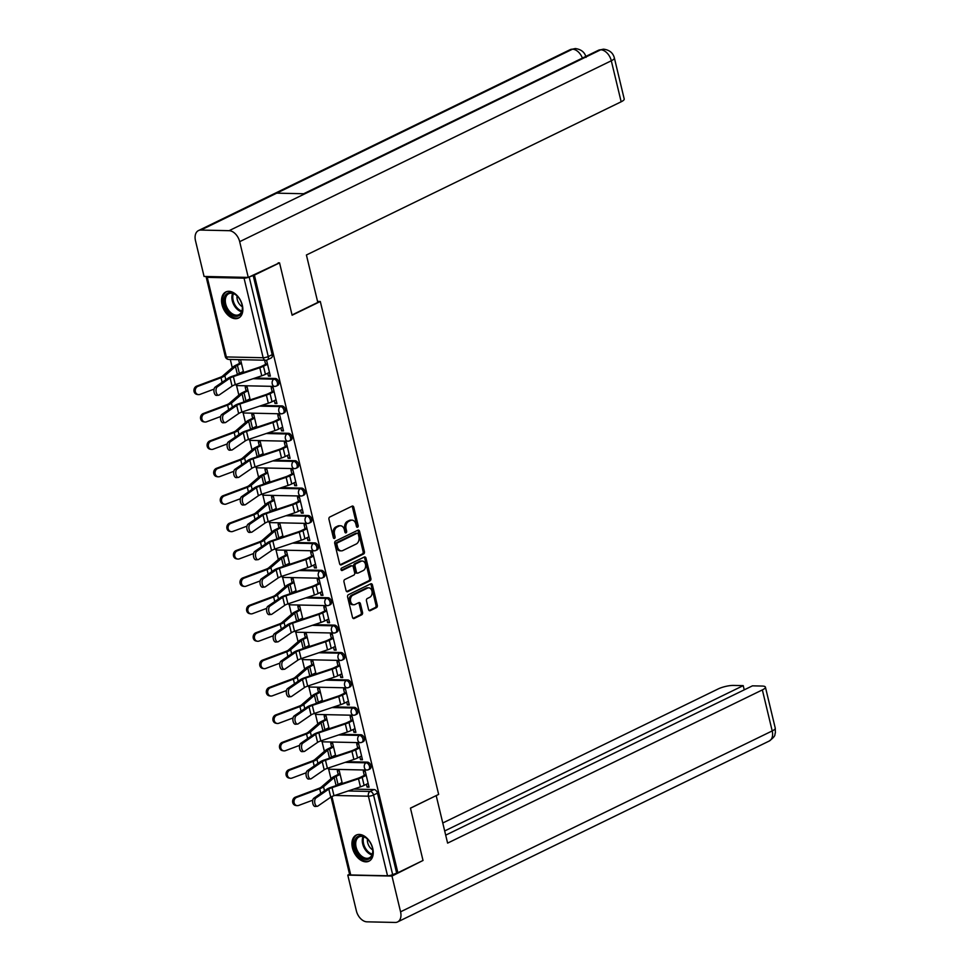 <?xml version="1.0" encoding="UTF-8"?>
<svg xmlns="http://www.w3.org/2000/svg" width="971" height="971" viewBox="0 0 971 971"><rect width="100%" height="100%" fill="white"/><g stroke="black" fill="none" stroke-linecap="round" stroke-linejoin="round"><path stroke-width="1.46" d="M357.595 527.217A1.274 0.91 91.3 0 0 358.178 525.578L353.772 507.263A1.833 1.311 91.3 0 0 352.121 506.146L329.788 517.009A1.833 1.311 91.3 0 0 328.963 519.339L333.356 537.667A1.274 0.91 91.3 0 0 335.092 536.817L334.522 534.451A5.85 4.187 91.3 0 1 337.168 526.998L339.037 526.088A5.85 4.187 91.3 0 1 340.481 525.76A5.85 4.187 91.3 0 1 344.329 529.681L344.899 532.047A1.274 0.91 91.3 0 0 346.635 531.198L346.064 528.831A5.85 4.187 91.3 0 1 348.71 521.378L350.567 520.468A5.85 4.187 91.3 0 1 352.024 520.14A5.85 4.187 91.3 0 1 355.872 524.061L356.43 526.428A1.274 0.91 91.3 0 0 357.595 527.217M356.636 526.889A1.274 0.91 91.3 0 0 356.867 525.554L352.473 507.238A1.833 1.311 91.3 0 0 351.903 506.255M333.551 538.128A1.274 0.91 91.3 0 0 333.793 536.793L333.223 534.414L334.522 534.451M345.093 532.509A1.274 0.91 91.3 0 0 345.336 531.173L344.766 528.807L346.064 528.831M242.325 305.21A14.516 9.516 -116 0 0 225.842 291.943A14.516 9.516 -116 0 0 222.056 304.773A14.516 9.516 -116 0 0 238.55 318.051A14.516 9.516 -116 0 0 242.325 305.21M372.73 848.363A14.516 9.516 -116 0 0 356.236 835.084A14.516 9.516 -116 0 0 352.449 847.926A14.516 9.516 -116 0 0 368.944 861.204A14.516 9.516 -116 0 0 372.73 848.363M368.555 609.545A1.833 1.311 91.3 0 0 370.218 610.662L376.481 607.615A1.833 1.311 91.3 0 0 377.306 605.285L372.427 584.943A1.833 1.311 91.3 0 0 370.764 583.826L348.431 594.689A1.833 1.311 91.3 0 0 347.606 597.019L352.497 617.362A1.833 1.311 91.3 0 0 354.148 618.491L361.71 614.801A1.833 1.311 91.3 0 0 362.547 612.47L360.447 603.768A1.833 1.311 91.3 0 0 358.797 602.651L355.046 604.472A4.891 3.496 91.3 0 1 353.832 604.751A4.891 3.496 91.3 0 1 350.47 600.636A4.891 3.496 91.3 0 1 352.825 595.247L367.536 588.086A4.891 3.496 91.3 0 1 368.749 587.819A4.891 3.496 91.3 0 1 372.099 591.922A4.891 3.496 91.3 0 1 369.745 597.311L367.293 598.512A1.833 1.311 91.3 0 0 366.468 600.843L368.555 609.545M278.192 262.838L279.551 262.874L292.113 315.223L320.309 301.496L438.637 794.412L410.454 808.127L423.016 860.476L397.867 872.723L254.39 275.109L249.171 276.99L268.275 356.563A3.726 2.44 64 0 1 267.304 359.865L271.225 357.947A3.726 2.44 64 0 0 272.196 354.658L268.275 356.563A3.726 0.898 -13.5 0 1 263.153 357.741L244.049 278.167A3.726 0.898 -13.5 0 0 248.151 277.415M279.551 262.874L254.39 275.109M363.603 553.992A1.833 1.311 91.3 0 0 364.428 551.662L359.549 531.319A1.833 1.311 91.3 0 0 357.898 530.19L335.565 541.065A1.833 1.311 91.3 0 0 334.728 543.396L339.619 563.738A1.833 1.311 91.3 0 0 341.27 564.867L363.603 553.992L362.304 553.968A1.833 1.311 91.3 0 0 363.13 551.637L358.25 531.283A1.833 1.311 91.3 0 0 357.668 530.3M365.982 558.131L370.873 578.473A1.833 1.311 91.3 0 1 370.048 580.804L347.715 591.679A1.833 1.311 91.3 0 1 346.052 590.55L343.965 581.847A1.833 1.311 91.3 0 1 344.79 579.517L353.845 575.111A1.833 1.311 91.3 0 0 354.67 572.781L353.286 567.003A1.833 1.311 91.3 0 0 351.636 565.887L342.205 570.475A1.274 0.91 91.3 0 1 341.622 568.059L364.331 557.014A1.833 1.311 91.3 0 1 365.982 558.131L364.683 558.094L369.575 578.449L370.873 578.473M353.723 789.107L374.017 789.544L370.097 791.45A3.726 2.44 64 0 1 373.544 795.018L392.648 874.604A3.726 0.898 166.5 0 1 387.526 875.769L350.737 874.968A3.726 0.898 166.5 0 1 349.645 874.604L331.014 797.009M230.297 359.464L232.263 367.681M236.499 385.281L238.842 395.088M243.078 412.687L245.432 422.482M249.656 440.094L252.011 449.889M256.235 467.5L258.589 477.295M262.813 494.894L265.168 504.702M269.392 522.301L271.746 532.108M275.97 549.707L278.325 559.502M282.549 577.114L284.904 586.909M289.127 604.508L291.482 614.315M295.706 631.915L298.061 641.722M302.284 659.321L304.639 669.116M308.863 686.728L311.218 696.523M315.441 714.122L317.796 723.929M322.02 741.528L324.375 751.336M328.599 768.935L330.953 778.73M397.867 872.723L392.648 874.604M206.483 276.504A3.726 0.898 -13.5 0 0 206.168 277.002A3.726 0.898 -13.5 0 0 207.26 277.366L244.049 278.167M267.729 373.216L268.421 376.068L270.156 375.231M268.421 376.068L270.363 376.117L266.576 360.302L264.622 360.265L265.605 364.356M274.308 400.61L274.999 403.475L276.941 403.523L273.154 387.708L271.2 387.66L272.183 391.762M250.215 399.882L247.156 387.138L245.202 387.101L246.1 390.84M274.999 403.475L276.735 402.625M280.886 428.017L281.578 430.881L283.52 430.918L279.733 415.115L277.779 415.066L278.762 419.169M256.793 427.289L253.734 414.544L251.78 414.496L252.678 418.246M281.578 430.881L283.314 430.032M287.465 455.423L288.156 458.288L290.098 458.324L286.311 442.521L284.357 442.473L285.34 446.575M263.372 454.695L260.313 441.951L258.359 441.902L259.257 445.653M288.156 458.288L289.892 457.438M294.043 482.83L294.735 485.682L296.677 485.731L292.89 469.915L290.936 469.879L291.919 473.969M269.95 482.102L266.891 469.345L264.937 469.309L265.848 473.059M294.735 485.682L296.471 484.845M300.622 510.224L301.313 513.089L303.268 513.137L299.469 497.322L297.514 497.273L298.498 501.376M276.529 509.496L273.47 496.751L271.516 496.715L272.426 500.453M301.313 513.089L303.049 512.239M307.2 537.631L307.892 540.495L309.846 540.531L306.047 524.728L304.093 524.68L305.076 528.782M283.107 536.902L280.049 524.158L278.094 524.109L279.005 527.86M307.892 540.495L309.628 539.645M313.779 565.037L314.47 567.901L316.425 567.938L312.626 552.135L310.671 552.086L311.655 556.189M289.686 564.309L286.627 551.564L284.673 551.516L285.583 555.266M314.47 567.901L316.206 567.052M320.357 592.444L321.049 595.296L323.003 595.344L319.204 579.529L317.25 579.493L318.233 583.595M296.264 591.715L293.206 578.959L291.264 578.922L292.162 582.673M321.049 595.296L322.785 594.458M326.936 619.838L327.628 622.702L329.582 622.751L325.783 606.936L323.829 606.899L324.812 610.99M302.843 619.11L299.784 606.365L297.842 606.329L298.74 610.067M327.628 622.702L329.363 621.853M333.526 647.244L334.206 650.109L336.16 650.145L332.361 634.342L330.407 634.294L331.39 638.396M309.421 646.516L306.363 633.772L304.421 633.723L305.319 637.474M334.206 650.109L335.942 649.259M340.105 674.651L340.785 677.515L342.739 677.552L338.94 661.749L336.986 661.7L337.981 665.803M316 673.923L312.941 661.178L310.999 661.13L311.897 664.88M340.785 677.515L342.52 676.666M346.683 702.057L347.363 704.91L349.317 704.958L345.518 689.143L343.564 689.107L344.559 693.209M322.578 701.329L319.52 688.573L317.578 688.536L318.476 692.287M347.363 704.91L349.099 704.072M353.262 729.452L353.942 732.316L355.896 732.365L352.097 716.549L350.143 716.513L351.138 720.603M329.157 728.723L326.098 715.979L324.156 715.943L325.054 719.693M353.942 732.316L355.677 731.466M359.84 756.858L360.52 759.723L362.474 759.759L358.675 743.956L356.733 743.907L357.716 748.01M335.748 756.13L332.677 743.385L330.735 743.337L331.633 747.087M360.52 759.723L362.256 758.873M366.419 784.265L367.099 787.129L369.053 787.165L365.254 771.362L363.312 771.314L364.295 775.416M342.326 783.536L339.255 770.792L337.313 770.743L338.211 774.494M347.145 761.701L367.439 762.138L366.055 762.818A3.726 2.44 64 0 1 369.32 765.816A3.726 2.44 64 0 1 368.519 769.675L369.915 769.008A3.726 2.44 -116 0 0 370.716 765.148A3.726 2.44 -116 0 0 367.439 762.138M340.566 734.294L360.86 734.744L359.476 735.411A3.726 2.44 64 0 1 362.741 738.421A3.726 2.44 64 0 1 361.94 742.281L363.336 741.601A3.726 2.44 -116 0 0 364.137 737.742A3.726 2.44 -116 0 0 360.86 734.744M333.988 706.888L354.281 707.337L352.898 708.017A3.726 2.44 64 0 1 356.163 711.015A3.726 2.44 64 0 1 355.362 714.874L356.758 714.195A3.726 2.44 -116 0 0 357.559 710.335A3.726 2.44 -116 0 0 354.281 707.337M327.409 679.494L347.703 679.931L346.307 680.61A3.726 2.44 64 0 1 349.584 683.608A3.726 2.44 64 0 1 348.783 687.468L350.179 686.788A3.726 2.44 -116 0 0 350.98 682.929A3.726 2.44 -116 0 0 347.703 679.931M320.831 652.087L341.124 652.524L339.729 653.204A3.726 2.44 64 0 1 343.006 656.202A3.726 2.44 64 0 1 342.205 660.062L343.6 659.394A3.726 2.44 -116 0 0 344.402 655.534A3.726 2.44 -116 0 0 341.124 652.524M314.252 624.681L334.546 625.13L333.15 625.797A3.726 2.44 64 0 1 336.427 628.807A3.726 2.44 64 0 1 335.626 632.667L337.022 631.987A3.726 2.44 -116 0 0 337.823 628.128A3.726 2.44 -116 0 0 334.546 625.13M307.661 597.274L327.967 597.723L326.572 598.403A3.726 2.44 64 0 1 329.849 601.401A3.726 2.44 64 0 1 329.048 605.261L330.443 604.581A3.726 2.44 -116 0 0 331.245 600.721A3.726 2.44 -116 0 0 327.967 597.723M301.083 569.88L321.389 570.317L319.993 570.997A3.726 2.44 64 0 1 323.27 573.995A3.726 2.44 64 0 1 322.469 577.854L323.865 577.175A3.726 2.44 -116 0 0 324.654 573.315A3.726 2.44 -116 0 0 321.389 570.317M294.504 542.473L314.81 542.91L313.415 543.59A3.726 2.44 64 0 1 316.692 546.588A3.726 2.44 64 0 1 315.891 550.448L317.286 549.78A3.726 2.44 -116 0 0 318.075 545.92A3.726 2.44 -116 0 0 314.81 542.91M287.926 515.067L308.232 515.516L306.836 516.184A3.726 2.44 64 0 1 310.113 519.194A3.726 2.44 64 0 1 309.312 523.053L310.708 522.374A3.726 2.44 -116 0 0 311.497 518.514A3.726 2.44 -116 0 0 308.232 515.516M281.347 487.66L301.653 488.11L300.257 488.789A3.726 2.44 64 0 1 303.535 491.787A3.726 2.44 64 0 1 302.734 495.647L304.117 494.967A3.726 2.44 -116 0 0 304.918 491.108A3.726 2.44 -116 0 0 301.653 488.11M274.769 460.266L295.075 460.703L293.679 461.383A3.726 2.44 64 0 1 296.956 464.381A3.726 2.44 64 0 1 296.155 468.24L297.539 467.561A3.726 2.44 -116 0 0 298.34 463.701A3.726 2.44 -116 0 0 295.075 460.703M268.19 432.86L288.496 433.297L287.1 433.976A3.726 2.44 64 0 1 290.378 436.974A3.726 2.44 64 0 1 289.576 440.834L290.96 440.166A3.726 2.44 -116 0 0 291.761 436.307A3.726 2.44 -116 0 0 288.496 433.297M261.612 405.453L281.918 405.902L280.522 406.57A3.726 2.44 64 0 1 283.799 409.58A3.726 2.44 64 0 1 282.998 413.44L284.382 412.76A3.726 2.44 -116 0 0 285.183 408.9A3.726 2.44 -116 0 0 281.918 405.902M255.033 378.047L275.339 378.496L273.943 379.175A3.726 2.44 64 0 1 277.221 382.173A3.726 2.44 64 0 1 276.419 386.033L277.803 385.353A3.726 2.44 -116 0 0 278.604 381.494A3.726 2.44 -116 0 0 275.339 378.496M320.309 301.496L317.553 301.435M243.636 372.488L240.577 359.731L238.623 359.695L239.521 363.445M340.336 783.342L340.53 784.131M241.645 372.294L241.84 373.082M248.224 399.7L248.418 400.489M254.803 427.094L254.997 427.895M261.393 454.501L261.575 455.29M267.972 481.907L268.154 482.696M274.55 509.314L274.732 510.103M281.129 536.708L281.311 537.509M287.707 564.115L287.889 564.904M294.286 591.521L294.468 592.31M300.864 618.928L301.046 619.716M307.443 646.322L307.625 647.123M314.021 673.728L314.216 674.517M320.6 701.135L320.794 701.924M327.178 728.541L327.373 729.33M333.757 755.936L333.951 756.737M367.099 787.129L368.834 786.279M396.569 872.698L377.464 793.113A3.726 2.44 -116 0 0 374.017 789.544M253.091 275.084L272.196 354.658M352.024 520.14L350.725 520.116A5.85 4.187 91.3 0 0 349.269 520.444L350.567 520.468M344.766 528.807A5.85 4.187 91.3 0 1 347.412 521.354L349.269 520.444M340.481 525.76L339.182 525.736A5.85 4.187 91.3 0 0 337.738 526.064L339.037 526.088M333.223 534.414A5.85 4.187 91.3 0 1 335.869 526.962L337.738 526.064M340.19 564.721L362.304 553.968M358.263 534.062A1.274 0.91 91.3 0 0 357.11 533.273L337.507 542.813A1.274 0.91 91.3 0 0 336.925 544.452L337.532 546.952A5.85 4.187 91.3 0 0 341.367 550.86A5.85 4.187 91.3 0 0 342.824 550.533L356.223 544.015A5.85 4.187 91.3 0 0 358.869 536.562L358.263 534.062M356.442 533.261A1.274 0.91 91.3 0 0 355.811 533.249L357.11 533.273M341.367 550.86L340.068 550.836A5.85 4.187 91.3 0 1 336.221 546.916L335.626 544.415A1.274 0.91 91.3 0 1 336.209 542.789L355.811 533.249M346.635 591.533L368.749 580.779A1.833 1.311 91.3 0 0 369.575 578.449M352.085 565.777L350.786 565.753A1.833 1.311 91.3 0 0 350.337 565.85L341.319 570.244M363.251 570.535A4.891 3.496 91.3 0 0 365.606 565.134A4.891 3.496 91.3 0 0 362.244 561.032A4.891 3.496 91.3 0 0 361.03 561.311L355.847 563.835A1.833 1.311 91.3 0 0 355.022 566.154L356.418 571.931A1.833 1.311 91.3 0 0 358.068 573.06L363.251 570.535M362.244 561.032L360.945 561.007A4.891 3.496 91.3 0 0 359.731 561.287L361.03 561.311M357.619 573.157L356.308 573.133A1.833 1.311 91.3 0 1 355.119 571.907L353.723 566.129A1.833 1.311 91.3 0 1 354.549 563.799L359.731 561.287M364.683 558.094A1.833 1.311 91.3 0 0 364.113 557.111M368.749 587.819L367.451 587.795A4.891 3.496 91.3 0 0 366.237 588.062L367.536 588.086M353.832 604.751L352.534 604.715A4.891 3.496 91.3 0 1 349.172 600.612A4.891 3.496 91.3 0 1 351.526 595.223L366.237 588.062M353.068 618.345L360.411 614.777A1.833 1.311 91.3 0 0 361.248 612.446L359.149 603.744A1.833 1.311 91.3 0 0 358.578 602.748M369.138 610.528L375.182 607.591A1.833 1.311 91.3 0 0 376.008 605.261L371.128 584.906A1.833 1.311 91.3 0 0 370.546 583.923M197.95 394.614L196.761 394.36A4.285 3.702 -78.2 0 1 196.676 386.13L197.866 386.373A4.285 3.702 101.8 0 0 199.795 394.457L214.081 389.116M241.451 363.36L237.41 365.327A9.309 2.245 -13.5 0 0 235.492 366.516L224.859 375.716A9.309 2.245 166.5 0 1 221.012 377.719L197.866 386.373M243.381 371.444L239.352 373.41A9.309 2.245 -13.5 0 0 237.507 374.539M241.257 362.596L235.722 365.29A11.725 2.828 -13.5 0 0 233.295 366.795L222.662 375.995A6.882 1.663 166.5 0 1 219.822 377.476L196.676 386.13M217.249 386.931A4.285 2.197 85.1 0 0 216.108 391.762A4.285 2.197 85.1 0 0 218.596 395.233A4.285 2.197 85.1 0 0 219.191 395.003L232.069 386.13L230.127 378.047L217.249 386.931L215.186 387.101A4.285 2.197 -94.9 0 0 214.033 391.944A4.285 2.197 -94.9 0 0 216.521 395.415L218.596 395.233M267.341 363.518L261.806 366.213A9.309 2.245 166.5 0 1 258.881 367.378L232.433 376.238A9.309 2.245 -13.5 0 0 228.064 378.229L215.186 387.101M267.523 364.283L263.493 366.249A11.725 2.828 166.5 0 1 259.815 367.718L233.368 376.578A6.882 1.663 -13.5 0 0 230.127 378.047M269.465 372.366L265.435 374.333A11.725 2.828 166.5 0 1 261.757 375.801L235.31 384.65A6.882 1.663 -13.5 0 0 232.069 386.13M204.529 422.009L203.34 421.766A4.285 3.702 -78.2 0 1 203.255 413.537L204.444 413.78A4.285 3.702 101.8 0 0 206.374 421.863L220.66 416.523M248.03 390.767L243.988 392.733A9.309 2.245 -13.5 0 0 242.07 393.923L231.438 403.123A9.309 2.245 166.5 0 1 227.59 405.125L204.444 413.78M249.972 398.85L245.93 400.817A9.309 2.245 -13.5 0 0 244.085 401.933M247.836 390.002L242.301 392.697A11.725 2.828 -13.5 0 0 239.873 394.19L229.241 403.39A6.882 1.663 166.5 0 1 226.401 404.883L203.255 413.537M211.108 449.415L209.918 449.16A4.285 3.702 -78.2 0 1 209.833 440.931L211.023 441.186A4.285 3.702 101.8 0 0 212.965 449.27L227.238 443.929M254.608 418.173L250.567 420.14A9.309 2.245 -13.5 0 0 248.649 421.329L238.016 430.529A9.309 2.245 166.5 0 1 234.169 432.532L211.023 441.186M256.55 426.257L252.509 428.223A9.309 2.245 -13.5 0 0 250.664 429.34M254.426 417.409L248.879 420.103A11.725 2.828 -13.5 0 0 246.452 421.596L235.819 430.796A6.882 1.663 166.5 0 1 232.979 432.277L209.833 440.931M292.053 314.956L317.796 302.43L306.411 254.997L621.161 101.785L611.305 60.772L239.679 241.67L248.26 277.415L279.357 262.862M239.679 241.67A11.446 7.501 -116 0 0 229.083 230.685L304.93 193.775L276.723 193.156L200.888 230.066L229.083 230.685M200.888 230.066A11.446 7.501 -116 0 0 198.46 230.576A11.446 7.501 -116 0 0 195.487 240.699L204.068 276.444L248.26 277.415M614.376 57.993C613.077 52.871 609.46 49.922 603.501 49.169L600.721 49.788A11.446 7.501 -116 0 1 611.305 60.772A11.167 2.695 -13.5 0 0 614.376 57.993L624.219 99.006A11.167 2.695 166.5 0 1 621.161 101.785M582.394 58.078A11.446 7.501 -116 0 0 572.514 49.181L575.354 48.55C581.241 49.363 584.821 52.3 586.096 57.374M410.478 808.212L436.028 795.686M436.21 795.686L447.607 843.119L762.356 689.908A11.167 2.695 -13.5 0 0 765.415 687.128A11.167 2.695 -13.5 0 0 762.138 686.048L752.452 685.842L445.689 835.157M397.588 921.94A11.446 7.501 -116 0 0 400.562 911.818L772.2 730.932A11.167 2.695 -13.5 0 0 775.259 728.153L775.392 732.899C774.166 734.853 776.994 735.071 769.214 741.043L397.588 921.94A11.446 7.501 -116 0 1 395.161 922.45L366.965 921.831A11.446 7.501 -116 0 1 356.369 910.859L347.788 875.114L349.56 874.252M400.562 911.818L391.981 876.073L347.788 875.114M744.235 689.835L743.228 685.635L733.542 685.417A11.167 2.695 -13.5 0 0 718.164 688.949L442.764 822.995M743.228 685.635L444.682 830.958M391.981 876.073L421.997 860.974M230.358 292.647A12.562 8.241 64 0 1 236.9 295.754A12.562 8.241 64 0 1 242.362 306.982A12.562 8.241 64 0 1 236.05 316.352A12.562 8.241 64 0 1 224.435 304.311A12.562 8.241 64 0 1 230.358 292.647M237.082 295.937A11.64 7.622 -116 0 0 231.195 293.218A11.64 7.622 -116 0 0 228.743 293.728A11.64 7.622 -116 0 0 226.243 305.792A11.64 7.622 -116 0 0 236.475 315.174A11.64 7.622 -116 0 0 238.927 314.653A11.64 7.622 -116 0 0 242.337 306.739A8.278 5.425 -116 0 1 237.07 295.924M226.85 291.555A14.431 9.455 -116 0 0 223.803 306.52A14.431 9.455 -116 0 0 236.475 318.112A14.431 9.455 -116 0 0 239.473 317.493M360.751 835.788A12.562 8.241 64 0 1 367.293 838.908A12.562 8.241 64 0 1 372.767 850.135A12.562 8.241 64 0 1 366.455 859.505A12.562 8.241 64 0 1 354.828 847.465A12.562 8.241 64 0 1 360.751 835.788M366.868 858.328A11.64 7.622 -116 0 0 369.332 857.806A11.64 7.622 -116 0 0 372.73 849.88A8.278 5.425 -116 0 1 367.475 839.078A11.64 7.622 -116 0 0 361.6 836.371A11.64 7.622 -116 0 0 359.149 836.881A11.64 7.622 -116 0 0 356.648 848.945A11.64 7.622 -116 0 0 366.868 858.328M357.243 834.696A14.431 9.455 -116 0 0 354.209 849.674A14.431 9.455 -116 0 0 366.868 861.265A14.431 9.455 -116 0 0 369.878 860.646M223.828 414.338A4.285 2.197 85.1 0 0 222.687 419.169A4.285 2.197 85.1 0 0 225.175 422.64A4.285 2.197 85.1 0 0 225.77 422.409L238.648 413.537L236.706 405.453L223.828 414.338L221.764 414.508A4.285 2.197 -94.9 0 0 220.611 419.338A4.285 2.197 -94.9 0 0 223.099 422.81L225.175 422.64M273.919 390.925L268.384 393.619A9.309 2.245 166.5 0 1 265.459 394.784L239.012 403.633A9.309 2.245 -13.5 0 0 234.642 405.635L221.764 414.508M274.101 391.689L270.072 393.656A11.725 2.828 166.5 0 1 266.394 395.124L239.946 403.972A6.882 1.663 -13.5 0 0 236.706 405.453M276.043 399.773L272.014 401.739A11.725 2.828 166.5 0 1 268.336 403.208L241.888 412.056A6.882 1.663 -13.5 0 0 238.648 413.537M230.418 441.732A4.285 2.197 85.1 0 0 229.265 446.563A4.285 2.197 85.1 0 0 231.753 450.046A4.285 2.197 85.1 0 0 232.348 449.816L245.226 440.943L243.284 432.86L230.418 441.732L228.343 441.914A4.285 2.197 -94.9 0 0 227.19 446.745A4.285 2.197 -94.9 0 0 229.678 450.216L231.753 450.046M280.498 418.319L274.963 421.013A9.309 2.245 166.5 0 1 272.038 422.191L245.59 431.039A9.309 2.245 -13.5 0 0 241.221 433.03L228.343 441.914M280.68 419.096L276.65 421.062A11.725 2.828 166.5 0 1 272.972 422.531L246.525 431.379A6.882 1.663 -13.5 0 0 243.284 432.86M282.622 427.167L278.592 429.133A11.725 2.828 166.5 0 1 274.914 430.614L248.467 439.462A6.882 1.663 -13.5 0 0 245.226 440.943M217.686 476.822L216.497 476.567A4.285 3.702 -78.2 0 1 216.412 468.338L217.601 468.592A4.285 3.702 101.8 0 0 219.543 476.664L233.817 471.323M261.187 445.58L257.145 447.546A9.309 2.245 -13.5 0 0 255.227 448.736L244.595 457.924A9.309 2.245 166.5 0 1 240.747 459.938L217.601 468.592M263.129 453.651L259.087 455.617A9.309 2.245 -13.5 0 0 257.242 456.746M261.005 444.803L255.458 447.497A11.725 2.828 -13.5 0 0 253.03 449.003L242.398 458.203A6.882 1.663 166.5 0 1 239.558 459.684L216.412 468.338M224.265 504.228L223.075 503.973A4.285 3.702 -78.2 0 1 222.99 495.744L224.18 495.987A4.285 3.702 101.8 0 0 226.122 504.07L240.395 498.73M267.765 472.974L263.724 474.94A9.309 2.245 -13.5 0 0 261.806 476.13L251.173 485.33A9.309 2.245 166.5 0 1 247.326 487.333L224.18 495.987M269.707 481.058L265.666 483.024A9.309 2.245 -13.5 0 0 263.821 484.153M267.583 472.209L262.036 474.904A11.725 2.828 -13.5 0 0 259.609 476.409L248.989 485.609A6.882 1.663 166.5 0 1 246.136 487.09L222.99 495.744M230.843 531.623L229.654 531.38A4.285 3.702 -78.2 0 1 229.569 523.151L230.758 523.393A4.285 3.702 101.8 0 0 232.7 531.477L246.986 526.136M274.344 500.381L270.302 502.347A9.309 2.245 -13.5 0 0 268.384 503.536L257.752 512.737A9.309 2.245 166.5 0 1 253.904 514.739L230.758 523.393M276.286 508.464L272.244 510.43A9.309 2.245 -13.5 0 0 270.399 511.559M274.162 499.616L268.615 502.31A11.725 2.828 -13.5 0 0 266.188 503.815L255.567 513.004A6.882 1.663 166.5 0 1 252.715 514.496L229.569 523.151M236.997 469.139A4.285 2.197 85.1 0 0 235.844 473.969A4.285 2.197 85.1 0 0 238.332 477.441A4.285 2.197 85.1 0 0 238.927 477.222L251.805 468.338L249.863 460.266L236.997 469.139L234.921 469.321A4.285 2.197 -94.9 0 0 233.768 474.151A4.285 2.197 -94.9 0 0 236.256 477.623L238.332 477.441M287.076 445.725L281.541 448.42A9.309 2.245 166.5 0 1 278.616 449.585L252.169 458.446A9.309 2.245 -13.5 0 0 247.799 460.436L234.921 469.321M287.258 446.49L283.229 448.456A11.725 2.828 166.5 0 1 279.551 449.937L253.103 458.785A6.882 1.663 -13.5 0 0 249.863 460.266M289.2 454.574L285.171 456.54A11.725 2.828 166.5 0 1 281.493 458.009L255.045 466.869A6.882 1.663 -13.5 0 0 251.805 468.338M243.575 496.545A4.285 2.197 85.1 0 0 242.422 501.376A4.285 2.197 85.1 0 0 244.91 504.847A4.285 2.197 85.1 0 0 245.505 504.629L258.383 495.744L256.441 487.66L243.575 496.545L241.5 496.715A4.285 2.197 -94.9 0 0 240.359 501.558A4.285 2.197 -94.9 0 0 242.835 505.029L244.91 504.847M293.655 473.132L288.12 475.826A9.309 2.245 166.5 0 1 285.195 476.992L258.747 485.852A9.309 2.245 -13.5 0 0 254.378 487.843L241.5 496.715M293.849 473.897L289.807 475.863A11.725 2.828 166.5 0 1 286.129 477.331L259.682 486.192A6.882 1.663 -13.5 0 0 256.441 487.66M295.779 481.98L291.749 483.946A11.725 2.828 166.5 0 1 288.071 485.415L261.624 494.263A6.882 1.663 -13.5 0 0 258.383 495.744M250.154 523.952A4.285 2.197 85.1 0 0 249.001 528.782A4.285 2.197 85.1 0 0 251.489 532.254A4.285 2.197 85.1 0 0 252.084 532.023L264.962 523.151L263.02 515.067L250.154 523.952L248.078 524.122A4.285 2.197 -94.9 0 0 246.937 528.952A4.285 2.197 -94.9 0 0 249.426 532.436L251.489 532.254M300.233 500.538L294.699 503.233A9.309 2.245 166.5 0 1 291.773 504.398L265.326 513.246A9.309 2.245 -13.5 0 0 260.956 515.249L248.078 524.122M300.427 501.303L296.386 503.269A11.725 2.828 166.5 0 1 292.708 504.738L266.26 513.586A6.882 1.663 -13.5 0 0 263.02 515.067M302.357 509.387L298.328 511.353A11.725 2.828 166.5 0 1 294.65 512.822L268.202 521.67A6.882 1.663 -13.5 0 0 264.962 523.151M237.422 559.029L236.232 558.786A4.285 3.702 -78.2 0 1 236.147 550.545L237.337 550.8A4.285 3.702 101.8 0 0 239.279 558.883L253.565 553.543M280.922 527.787L276.881 529.753A9.309 2.245 -13.5 0 0 274.963 530.943L264.33 540.143A9.309 2.245 166.5 0 1 260.483 542.146L237.337 550.8M282.864 535.871L278.823 537.837A9.309 2.245 -13.5 0 0 276.978 538.954M280.74 527.022L275.194 529.717A11.725 2.828 -13.5 0 0 272.766 531.21L262.146 540.41A6.882 1.663 166.5 0 1 259.293 541.891L236.147 550.545M256.732 551.346A4.285 2.197 85.1 0 0 255.579 556.177A4.285 2.197 85.1 0 0 258.068 559.66A4.285 2.197 85.1 0 0 258.674 559.43L271.54 550.557L269.598 542.473L256.732 551.346L254.657 551.528A4.285 2.197 -94.9 0 0 253.516 556.359A4.285 2.197 -94.9 0 0 256.004 559.83L258.068 559.66M306.812 527.933L301.277 530.639A9.309 2.245 166.5 0 1 298.364 531.805L271.904 540.653A9.309 2.245 -13.5 0 0 267.535 542.643L254.657 551.528M307.006 528.71L302.964 530.676A11.725 2.828 166.5 0 1 299.286 532.144L272.839 540.993A6.882 1.663 -13.5 0 0 269.598 542.473M308.936 536.793L304.906 538.747A11.725 2.828 166.5 0 1 301.228 540.228L274.781 549.076A6.882 1.663 -13.5 0 0 271.54 550.557M244 586.435L242.811 586.181A4.285 3.702 -78.2 0 1 242.726 577.951L243.915 578.206A4.285 3.702 101.8 0 0 245.857 586.278L260.143 580.937M287.501 555.194L283.471 557.16A9.309 2.245 -13.5 0 0 281.541 558.349L270.909 567.537A9.309 2.245 166.5 0 1 267.061 569.552L243.915 578.206M289.443 563.265L285.401 565.231A9.309 2.245 -13.5 0 0 283.556 566.36M287.319 554.417L281.772 557.111A11.725 2.828 -13.5 0 0 279.345 558.616L268.724 567.817A6.882 1.663 166.5 0 1 265.872 569.297L242.726 577.951M263.311 578.752A4.285 2.197 85.1 0 0 262.158 583.583A4.285 2.197 85.1 0 0 264.646 587.054A4.285 2.197 85.1 0 0 265.253 586.836L278.119 577.951L276.177 569.88L263.311 578.752L261.235 578.934A4.285 2.197 -94.9 0 0 260.094 583.765A4.285 2.197 -94.9 0 0 262.583 587.237L264.646 587.054M313.39 555.339L307.856 558.034A9.309 2.245 166.5 0 1 304.943 559.211L278.483 568.059A9.309 2.245 -13.5 0 0 274.113 570.05L261.235 578.934M313.584 556.116L309.543 558.07A11.725 2.828 166.5 0 1 305.865 559.551L279.417 568.399A6.882 1.663 -13.5 0 0 276.177 569.88M315.514 564.187L311.485 566.154A11.725 2.828 166.5 0 1 307.807 567.622L281.359 576.483A6.882 1.663 -13.5 0 0 278.119 577.951M250.579 613.842L249.389 613.587A4.285 3.702 -78.2 0 1 249.304 605.358L250.494 605.601A4.285 3.702 101.8 0 0 252.436 613.684L266.722 608.344M294.079 582.588L290.05 584.554A9.309 2.245 -13.5 0 0 288.12 585.744L277.488 594.944A9.309 2.245 166.5 0 1 273.64 596.947L250.494 605.601M296.021 590.671L291.98 592.638A9.309 2.245 -13.5 0 0 290.135 593.767M293.897 581.823L288.351 584.518A11.725 2.828 -13.5 0 0 285.923 586.023L275.303 595.223A6.882 1.663 166.5 0 1 272.45 596.704L249.304 605.358M269.889 606.159A4.285 2.197 85.1 0 0 268.736 610.99A4.285 2.197 85.1 0 0 271.225 614.461A4.285 2.197 85.1 0 0 271.831 614.242L284.697 605.358L282.755 597.274L269.889 606.159L267.814 606.329A4.285 2.197 -94.9 0 0 266.673 611.172A4.285 2.197 -94.9 0 0 269.161 614.643L271.225 614.461M319.969 582.746L314.434 585.44A9.309 2.245 166.5 0 1 311.521 586.605L285.061 595.466A9.309 2.245 -13.5 0 0 280.692 597.456L267.814 606.329M320.163 583.51L316.121 585.477A11.725 2.828 166.5 0 1 312.444 586.945L285.996 595.806A6.882 1.663 -13.5 0 0 282.755 597.274M322.105 591.594L318.063 593.56A11.725 2.828 166.5 0 1 314.386 595.029L287.938 603.877A6.882 1.663 -13.5 0 0 284.697 605.358M257.157 641.236L255.98 640.994A4.285 3.702 -78.2 0 1 255.883 632.764L257.072 633.007A4.285 3.702 101.8 0 0 259.014 641.091L273.3 635.75M300.658 609.994L296.628 611.961A9.309 2.245 -13.5 0 0 294.699 613.15L284.066 622.35A9.309 2.245 166.5 0 1 280.218 624.353L257.072 633.007M302.6 618.078L298.558 620.044A9.309 2.245 -13.5 0 0 296.713 621.173M300.476 609.23L294.929 611.924A11.725 2.828 -13.5 0 0 292.502 613.429L281.881 622.617A6.882 1.663 166.5 0 1 279.029 624.11L255.883 632.764M276.468 633.565A4.285 2.197 85.1 0 0 275.315 638.396A4.285 2.197 85.1 0 0 277.803 641.867A4.285 2.197 85.1 0 0 278.41 641.637L291.276 632.764L289.346 624.681L276.468 633.565L274.392 633.735A4.285 2.197 -94.9 0 0 273.252 638.566A4.285 2.197 -94.9 0 0 275.74 642.049L277.803 641.867M326.547 610.152L321.013 612.847A9.309 2.245 166.5 0 1 318.1 614.012L291.64 622.86A9.309 2.245 -13.5 0 0 287.27 624.863L274.392 633.735M326.742 610.917L322.7 612.883A11.725 2.828 166.5 0 1 319.022 614.352L292.574 623.2A6.882 1.663 -13.5 0 0 289.346 624.681M328.684 619L324.642 620.967A11.725 2.828 166.5 0 1 320.964 622.435L294.516 631.284A6.882 1.663 -13.5 0 0 291.276 632.764M263.748 668.643L262.558 668.4A4.285 3.702 -78.2 0 1 262.461 660.159L263.651 660.414A4.285 3.702 101.8 0 0 265.593 668.497L279.879 663.157M307.237 637.401L303.207 639.367A9.309 2.245 -13.5 0 0 301.277 640.557L290.645 649.757A9.309 2.245 166.5 0 1 286.797 651.759L263.651 660.414M309.179 645.484L305.137 647.451A9.309 2.245 -13.5 0 0 303.292 648.567M307.054 636.636L301.508 639.331A11.725 2.828 -13.5 0 0 299.08 640.824L288.46 650.024A6.882 1.663 166.5 0 1 285.608 651.505L262.461 660.159M283.047 660.96A4.285 2.197 85.1 0 0 281.893 665.803A4.285 2.197 85.1 0 0 284.382 669.274A4.285 2.197 85.1 0 0 284.989 669.043L297.854 660.171L295.924 652.087L283.047 660.96L280.983 661.142A4.285 2.197 -94.9 0 0 279.83 665.972A4.285 2.197 -94.9 0 0 282.318 669.444L284.382 669.274M333.138 637.546L327.591 640.253A9.309 2.245 166.5 0 1 324.678 641.418L298.218 650.267A9.309 2.245 -13.5 0 0 293.849 652.257L280.983 661.142M333.32 638.323L329.278 640.29A11.725 2.828 166.5 0 1 325.601 641.758L299.153 650.606A6.882 1.663 -13.5 0 0 295.924 652.087M335.262 646.407L331.22 648.361A11.725 2.828 166.5 0 1 327.543 649.842L301.095 658.69A6.882 1.663 -13.5 0 0 297.854 660.171M270.326 696.049L269.137 695.794A4.285 3.702 -78.2 0 1 269.04 687.565L270.229 687.82A4.285 3.702 101.8 0 0 272.171 695.891L286.457 690.551M313.815 664.807L309.785 666.774A9.309 2.245 -13.5 0 0 307.856 667.963L297.223 677.151A9.309 2.245 166.5 0 1 293.376 679.166L270.229 687.82M315.757 672.891L311.727 674.845A9.309 2.245 -13.5 0 0 309.87 675.974M313.633 664.03L308.086 666.737A11.725 2.828 -13.5 0 0 305.671 668.23L295.038 677.43A6.882 1.663 166.5 0 1 292.186 678.911L269.04 687.565M289.625 688.366A4.285 2.197 85.1 0 0 288.472 693.197A4.285 2.197 85.1 0 0 290.96 696.668A4.285 2.197 85.1 0 0 291.567 696.45L304.433 687.565L302.503 679.494L289.625 688.366L287.562 688.548A4.285 2.197 -94.9 0 0 286.409 693.379A4.285 2.197 -94.9 0 0 288.897 696.85L290.96 696.668M339.716 664.953L334.17 667.647A9.309 2.245 166.5 0 1 331.257 668.825L304.797 677.673A9.309 2.245 -13.5 0 0 300.427 679.664L287.562 688.548M339.899 665.73L335.857 667.684A11.725 2.828 166.5 0 1 332.179 669.165L305.731 678.013A6.882 1.663 -13.5 0 0 302.503 679.494M341.841 673.801L337.799 675.767A11.725 2.828 166.5 0 1 334.121 677.236L307.673 686.096A6.882 1.663 -13.5 0 0 304.433 687.565M276.905 723.456L275.715 723.201A4.285 3.702 -78.2 0 1 275.618 714.972L276.808 715.214A4.285 3.702 101.8 0 0 278.75 723.298L293.036 717.957M320.394 692.214L316.364 694.168A9.309 2.245 -13.5 0 0 314.434 695.357L303.802 704.558A9.309 2.245 166.5 0 1 299.954 706.56L276.808 715.214M322.336 700.285L318.306 702.251A9.309 2.245 -13.5 0 0 316.449 703.38M320.212 691.437L314.677 694.131A11.725 2.828 -13.5 0 0 312.249 695.637L301.617 704.837A6.882 1.663 166.5 0 1 298.765 706.318L275.618 714.972M296.204 715.773A4.285 2.197 85.1 0 0 295.05 720.603A4.285 2.197 85.1 0 0 297.539 724.075A4.285 2.197 85.1 0 0 298.146 723.856L311.011 714.972L309.081 706.888L296.204 715.773L294.14 715.943A4.285 2.197 -94.9 0 0 292.987 720.785A4.285 2.197 -94.9 0 0 295.475 724.257L297.539 724.075M346.295 692.359L340.748 695.054A9.309 2.245 166.5 0 1 337.835 696.219L311.375 705.08A9.309 2.245 -13.5 0 0 307.006 707.07L294.14 715.943M346.477 693.124L342.435 695.09A11.725 2.828 166.5 0 1 338.758 696.559L312.31 705.419A6.882 1.663 -13.5 0 0 309.081 706.888M348.419 701.208L344.377 703.174A11.725 2.828 166.5 0 1 340.7 704.643L314.252 713.491A6.882 1.663 -13.5 0 0 311.011 714.972M283.483 750.85L282.294 750.607A4.285 3.702 -78.2 0 1 282.197 742.378L283.386 742.621A4.285 3.702 101.8 0 0 285.328 750.704L299.614 745.364M326.972 719.608L322.942 721.574A9.309 2.245 -13.5 0 0 321.013 722.764L310.38 731.964A9.309 2.245 166.5 0 1 306.533 733.967L283.386 742.621M328.914 727.692L324.884 729.658A9.309 2.245 -13.5 0 0 323.027 730.787M326.79 718.843L321.255 721.538A11.725 2.828 -13.5 0 0 318.828 723.043L308.195 732.231A6.882 1.663 166.5 0 1 305.343 733.724L282.197 742.378M302.782 743.179A4.285 2.197 85.1 0 0 301.629 748.01A4.285 2.197 85.1 0 0 304.117 751.481A4.285 2.197 85.1 0 0 304.724 751.251L317.602 742.378L315.66 734.294L302.782 743.179L300.719 743.349A4.285 2.197 -94.9 0 0 299.566 748.18A4.285 2.197 -94.9 0 0 302.054 751.663L304.117 751.481M352.874 719.766L347.327 722.46A9.309 2.245 166.5 0 1 344.414 723.626L317.954 732.474A9.309 2.245 -13.5 0 0 313.584 734.477L300.719 743.349M353.056 720.531L349.014 722.497A11.725 2.828 166.5 0 1 345.336 723.965L318.889 732.814A6.882 1.663 -13.5 0 0 315.66 734.294M354.998 728.614L350.956 730.58A11.725 2.828 166.5 0 1 347.278 732.049L320.831 740.897A6.882 1.663 -13.5 0 0 317.602 742.378M290.062 778.257L288.873 778.014A4.285 3.702 -78.2 0 1 288.775 769.772L289.965 770.027A4.285 3.702 101.8 0 0 291.907 778.111L306.193 772.77M333.551 747.015L329.521 748.981A9.309 2.245 -13.5 0 0 327.591 750.17L316.959 759.371A9.309 2.245 166.5 0 1 313.111 761.373L289.965 770.027M335.493 755.098L331.463 757.064A9.309 2.245 -13.5 0 0 329.606 758.181M333.369 746.25L327.834 748.944A11.725 2.828 -13.5 0 0 325.406 750.437L314.774 759.638A6.882 1.663 166.5 0 1 311.922 761.118L288.775 769.772M309.361 770.573A4.285 2.197 85.1 0 0 308.208 775.416A4.285 2.197 85.1 0 0 310.696 778.888A4.285 2.197 85.1 0 0 311.303 778.657L324.18 769.785L322.238 761.701L309.361 770.573L307.297 770.756A4.285 2.197 -94.9 0 0 306.144 775.586A4.285 2.197 -94.9 0 0 308.632 779.058L310.696 778.888M359.452 747.16L353.905 749.867A9.309 2.245 166.5 0 1 350.992 751.032L324.545 759.88A9.309 2.245 -13.5 0 0 320.163 761.871L307.297 770.756M359.634 747.937L355.604 749.903A11.725 2.828 166.5 0 1 351.927 751.372L325.467 760.22A6.882 1.663 -13.5 0 0 322.238 761.701M361.576 756.021L357.534 757.975A11.725 2.828 166.5 0 1 353.857 759.456L327.409 768.304A6.882 1.663 -13.5 0 0 324.18 769.785M296.641 805.663L295.451 805.408A4.285 3.702 -78.2 0 1 295.354 797.179L296.543 797.434A4.285 3.702 101.8 0 0 298.485 805.505L312.771 800.165M340.129 774.421L336.1 776.387A9.309 2.245 -13.5 0 0 334.17 777.577L323.537 786.765A9.309 2.245 166.5 0 1 319.69 788.78L296.543 797.434M342.071 782.505L338.042 784.459A9.309 2.245 -13.5 0 0 336.184 785.588M339.947 773.644L334.412 776.351A11.725 2.828 -13.5 0 0 331.985 777.844L321.352 787.044A6.882 1.663 166.5 0 1 318.5 788.525L295.354 797.179M315.939 797.98A4.285 2.197 85.1 0 0 314.786 802.811A4.285 2.197 85.1 0 0 317.274 806.282A4.285 2.197 85.1 0 0 317.881 806.064L330.759 797.179L328.817 789.107L315.939 797.98L313.876 798.162A4.285 2.197 -94.9 0 0 312.723 802.993A4.285 2.197 -94.9 0 0 315.211 806.464L317.274 806.282M366.031 774.567L360.484 777.261A9.309 2.245 166.5 0 1 357.571 778.439L331.123 787.287A9.309 2.245 -13.5 0 0 326.742 789.277L313.876 798.162M366.213 775.344L362.183 777.298A11.725 2.828 166.5 0 1 358.505 778.778L332.046 787.627A6.882 1.663 -13.5 0 0 328.817 789.107M368.155 783.415L364.113 785.381A11.725 2.828 166.5 0 1 360.435 786.85L333.988 795.71A6.882 1.663 -13.5 0 0 330.759 797.179M356.867 525.554L358.178 525.578M333.793 536.793L335.092 536.817M345.336 531.173L346.635 531.198M348.128 790.977L370.097 791.45A3.726 2.67 -88.7 0 0 368.422 796.196L334.716 795.467M331.9 796.536L350.737 874.968M387.526 875.769L368.422 796.196A3.726 0.898 -13.5 0 0 373.544 795.018L377.464 793.113M207.26 277.366L226.364 356.94L263.153 357.741A3.726 2.67 91.3 0 0 265.605 360.229A3.726 3.726 0 0 0 267.304 359.865M345.154 762.369L366.055 762.818A3.726 2.67 -88.7 0 0 364.368 767.563A3.726 2.67 -88.7 0 0 366.807 770.052A3.726 3.726 0 0 0 368.519 769.675M338.576 734.962L359.476 735.411A3.726 2.67 -88.7 0 0 357.789 740.157A3.726 2.67 -88.7 0 0 360.229 742.657A3.726 3.726 0 0 0 361.94 742.281M331.997 707.556L352.898 708.017A3.726 2.67 -88.7 0 0 351.211 712.763A3.726 2.67 -88.7 0 0 353.65 715.251A3.726 3.726 0 0 0 355.362 714.874M325.419 680.149L346.307 680.61A3.726 2.67 -88.7 0 0 344.632 685.356A3.726 2.67 -88.7 0 0 347.072 687.844A3.726 3.726 0 0 0 348.783 687.468M318.84 652.755L339.729 653.204A3.726 2.67 -88.7 0 0 338.054 657.95A3.726 2.67 -88.7 0 0 340.493 660.438A3.726 3.726 0 0 0 342.205 660.062M312.261 625.348L333.15 625.797A3.726 2.67 -88.7 0 0 331.475 630.543A3.726 2.67 -88.7 0 0 333.915 633.043A3.726 3.726 0 0 0 335.626 632.667M305.683 597.942L326.572 598.403A3.726 2.67 -88.7 0 0 324.897 603.149A3.726 2.67 -88.7 0 0 327.336 605.637A3.726 3.726 0 0 0 329.048 605.261M299.104 570.535L319.993 570.997A3.726 2.67 -88.7 0 0 318.318 575.742A3.726 2.67 -88.7 0 0 320.758 578.231A3.726 3.726 0 0 0 322.469 577.854M292.526 543.141L313.415 543.59A3.726 2.67 -88.7 0 0 311.727 548.336A3.726 2.67 -88.7 0 0 314.179 550.824A3.726 3.726 0 0 0 315.891 550.448M285.947 515.735L306.836 516.184A3.726 2.67 -88.7 0 0 305.149 520.929A3.726 2.67 -88.7 0 0 307.601 523.43A3.726 3.726 0 0 0 309.312 523.053M279.369 488.328L300.257 488.789A3.726 2.67 -88.7 0 0 298.57 493.535A3.726 2.67 -88.7 0 0 301.022 496.023A3.726 3.726 0 0 0 302.734 495.647M272.79 460.922L293.679 461.383A3.726 2.67 -88.7 0 0 291.992 466.129A3.726 2.67 -88.7 0 0 294.444 468.617A3.726 3.726 0 0 0 296.155 468.24M266.212 433.527L287.1 433.976A3.726 2.67 -88.7 0 0 285.413 438.722A3.726 2.67 -88.7 0 0 287.865 441.21A3.726 3.726 0 0 0 289.576 440.834M259.633 406.121L280.522 406.57A3.726 2.67 -88.7 0 0 278.835 411.316A3.726 2.67 -88.7 0 0 281.287 413.816A3.726 3.726 0 0 0 282.998 413.44M253.055 378.714L273.943 379.175A3.726 2.67 -88.7 0 0 272.256 383.909A3.726 2.67 -88.7 0 0 274.708 386.409A3.726 3.726 0 0 0 276.419 386.033M275.63 386.203A3.726 2.67 -88.7 0 1 274.708 386.409L237.919 385.608A3.726 2.67 -88.7 0 1 236.026 384.407M282.209 413.597A3.726 2.67 -88.7 0 1 281.287 413.816L244.498 413.003A3.726 2.67 -88.7 0 1 242.604 411.813M288.788 441.004A3.726 2.67 -88.7 0 1 287.865 441.21L251.076 440.409A3.726 2.67 -88.7 0 1 249.183 439.22M295.366 468.41A3.726 2.67 -88.7 0 1 294.444 468.617L257.655 467.816A3.726 2.67 -88.7 0 1 255.761 466.626M301.945 495.817A3.726 2.67 -88.7 0 1 301.022 496.023L264.233 495.222A3.726 2.67 -88.7 0 1 262.34 494.033M308.523 523.211A3.726 2.67 -88.7 0 1 307.601 523.43L270.812 522.616A3.726 2.67 -88.7 0 1 268.918 521.427M315.102 550.618A3.726 2.67 -88.7 0 1 314.179 550.824L277.39 550.023A3.726 2.67 -88.7 0 1 275.497 548.833M321.68 578.024A3.726 2.67 -88.7 0 1 320.758 578.231L283.981 577.429A3.726 2.67 -88.7 0 1 282.076 576.24M328.259 605.431A3.726 2.67 -88.7 0 1 327.336 605.637L290.56 604.836A3.726 2.67 -88.7 0 1 288.654 603.646M334.837 632.825A3.726 2.67 -88.7 0 1 333.915 633.043L297.138 632.23A3.726 2.67 -88.7 0 1 295.233 631.041M341.416 660.231A3.726 2.67 -88.7 0 1 340.493 660.438L303.717 659.637A3.726 2.67 -88.7 0 1 301.811 658.447M347.994 687.638A3.726 2.67 -88.7 0 1 347.072 687.844L310.295 687.043A3.726 2.67 -88.7 0 1 308.39 685.854M354.573 715.044A3.726 2.67 -88.7 0 1 353.65 715.251L316.874 714.45A3.726 2.67 -88.7 0 1 314.968 713.26M361.163 742.439A3.726 2.67 -88.7 0 1 360.229 742.657L323.452 741.844A3.726 2.67 -88.7 0 1 321.547 740.655M367.742 769.845A3.726 2.67 -88.7 0 1 366.807 770.052L330.031 769.25A3.726 2.67 -88.7 0 1 328.125 768.061M228.816 359.428A3.726 2.67 91.3 0 1 226.364 356.94A3.726 0.898 166.5 0 1 225.272 356.575A3.726 3.726 0 0 0 228.816 359.428L265.605 360.229M347.412 521.354L348.71 521.378M335.869 526.962L337.168 526.998M352.473 507.238L353.772 507.263M340.372 564.843L341.27 564.867M358.25 531.283L359.549 531.319M363.13 551.637L364.428 551.662M336.209 542.789L337.507 542.813M335.626 544.415L336.925 544.452M336.221 546.916L337.532 546.952M368.749 580.779L370.048 580.804M346.805 591.655L347.715 591.679M350.337 565.85L351.636 565.887M341.574 570.463L342.205 570.475M354.549 563.799L355.847 563.835M353.723 566.129L355.022 566.154M355.119 571.907L356.418 571.931M351.526 595.223L352.825 595.247M359.149 603.744L360.447 603.768M361.248 612.446L362.547 612.47M360.411 614.777L361.71 614.801M353.25 618.466L354.148 618.491M371.128 584.906L372.427 584.943M376.008 605.261L377.306 605.285M375.182 607.591L376.481 607.615M369.308 610.65L370.218 610.662M237.41 365.327L239.352 373.41M221.012 377.719L222.116 382.331M224.859 375.716L225.83 379.77M235.492 366.516L237.422 374.563M265.435 374.333L263.493 366.249M235.31 384.65L233.368 376.578M261.757 375.801L259.815 367.718M243.988 392.733L245.93 400.817M227.59 405.125L228.695 409.738M231.438 403.123L232.409 407.177M242.07 393.923L244 401.97M250.567 420.14L252.509 428.223M234.169 432.532L235.273 437.132M238.016 430.529L238.987 434.571M248.649 421.329L250.579 429.376M603.44 49.169L598.367 50.31A11.446 7.501 -116 0 1 600.721 49.788L304.93 193.775M276.723 193.156L572.514 49.181A11.446 7.501 -116 0 0 570.098 49.691L198.46 230.576M769.214 741.043A11.446 7.501 -116 0 0 772.2 730.932L762.356 689.908M241.597 311.764A11.64 7.622 64 0 1 233.562 304.324A11.64 7.622 64 0 1 232.664 293.412M233.416 293.643A11.251 7.38 -116 0 0 241.888 311.023M371.99 854.917A11.64 7.622 64 0 1 363.967 847.477A11.64 7.622 64 0 1 363.057 836.565M363.822 836.796A11.251 7.38 -116 0 0 372.281 854.177M272.014 401.739L270.072 393.656M241.888 412.056L239.946 403.972M268.336 403.208L266.394 395.124M278.592 429.133L276.65 421.062M248.467 439.462L246.525 431.379M274.914 430.614L272.972 422.531M257.145 447.546L259.087 455.617M240.747 459.938L241.852 464.539M244.595 457.924L245.566 461.978M255.227 448.736L257.157 456.771M263.724 474.94L265.666 483.024M247.326 487.333L248.43 491.945M251.173 485.33L252.144 489.384M261.806 476.13L263.736 484.177M270.302 502.347L272.244 510.43M253.904 514.739L255.009 519.351M257.752 512.737L258.723 516.79M268.384 503.536L270.314 511.583M285.171 456.54L283.229 448.456M255.045 466.869L253.103 458.785M281.493 458.009L279.551 449.937M291.749 483.946L289.807 475.863M261.624 494.263L259.682 486.192M288.071 485.415L286.129 477.331M298.328 511.353L296.386 503.269M268.202 521.67L266.26 513.586M294.65 512.822L292.708 504.738M276.881 529.753L278.823 537.837M260.483 542.146L261.587 546.758M264.33 540.143L265.301 544.185M274.963 530.943L276.893 538.99M304.906 538.747L302.964 530.676M274.781 549.076L272.839 540.993M301.228 540.228L299.286 532.144M283.471 557.16L285.401 565.231M267.061 569.552L268.166 574.152M270.909 567.537L271.88 571.591M281.541 558.349L283.471 566.384M311.485 566.154L309.543 558.07M281.359 576.483L279.417 568.399M307.807 567.622L305.865 559.551M290.05 584.554L291.98 592.638M273.64 596.947L274.744 601.559M277.488 594.944L278.459 598.998M288.12 585.744L290.05 593.791M318.063 593.56L316.121 585.477M287.938 603.877L285.996 595.806M314.386 595.029L312.444 586.945M296.628 611.961L298.558 620.044M280.218 624.353L281.323 628.965M284.066 622.35L285.037 626.404M294.699 613.15L296.628 621.197M324.642 620.967L322.7 612.883M294.516 631.284L292.574 623.2M320.964 622.435L319.022 614.352M303.207 639.367L305.137 647.451M286.797 651.759L287.901 656.372M290.645 649.757L291.616 653.799M301.277 640.557L303.207 648.604M331.22 648.361L329.278 640.29M301.095 658.69L299.153 650.606M327.543 649.842L325.601 641.758M309.785 666.774L311.727 674.845M293.376 679.166L294.48 683.766M297.223 677.151L298.194 681.205M307.856 667.963L309.785 675.998M337.799 675.767L335.857 667.684M307.673 686.096L305.731 678.013M334.121 677.236L332.179 669.165M316.364 694.168L318.306 702.251M299.954 706.56L301.059 711.173M303.802 704.558L304.773 708.612M314.434 695.357L316.364 703.405M344.377 703.174L342.435 695.09M314.252 713.491L312.31 705.419M340.7 704.643L338.758 696.559M322.942 721.574L324.884 729.658M306.533 733.967L307.637 738.579M310.38 731.964L311.351 736.018M321.013 722.764L322.942 730.811M350.956 730.58L349.014 722.497M320.831 740.897L318.889 732.814M347.278 732.049L345.336 723.965M329.521 748.981L331.463 757.064M313.111 761.373L314.216 765.985M316.959 759.371L317.93 763.412M327.591 750.17L329.521 758.217M357.534 757.975L355.604 749.903M327.409 768.304L325.467 760.22M353.857 759.456L351.927 751.372M336.1 776.387L338.042 784.459M319.69 788.78L320.794 793.38M323.537 786.765L324.52 790.819M334.17 777.577L336.1 785.612M364.113 785.381L362.183 777.298M333.988 795.71L332.046 787.627M360.435 786.85L358.505 778.778M235.468 384.601A3.726 3.726 0 0 0 237.919 385.608M242.046 412.007A3.726 3.726 0 0 0 244.498 413.003M248.625 439.402A3.726 3.726 0 0 0 251.076 440.409M255.203 466.808A3.726 3.726 0 0 0 257.655 467.816M261.782 494.215A3.726 3.726 0 0 0 264.233 495.222M268.36 521.621A3.726 3.726 0 0 0 270.812 522.616M274.939 549.028A3.726 3.726 0 0 0 277.39 550.023M281.517 576.422A3.726 3.726 0 0 0 283.981 577.429M288.096 603.828A3.726 3.726 0 0 0 290.56 604.836M294.674 631.235A3.726 3.726 0 0 0 297.138 632.23M301.253 658.641A3.726 3.726 0 0 0 303.717 659.637M307.831 686.036A3.726 3.726 0 0 0 310.295 687.043M314.41 713.442A3.726 3.726 0 0 0 316.874 714.45M320.988 740.849A3.726 3.726 0 0 0 323.452 741.844M327.567 768.255A3.726 3.726 0 0 0 330.031 769.25M206.168 277.002L225.272 356.575M356.126 533.176L357.425 533.2M598.367 50.31L303.68 193.739M575.293 48.55L570.098 49.691M765.415 687.128L775.259 728.153"/></g></svg>
